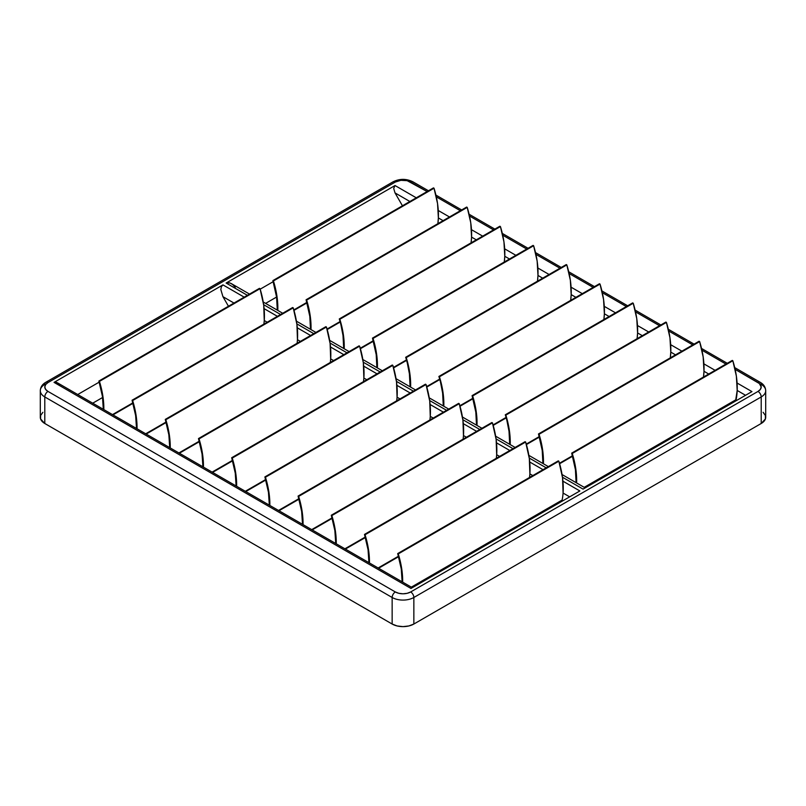 <?xml version="1.0" encoding="UTF-8"?>
<svg xmlns="http://www.w3.org/2000/svg" width="806" height="806" viewBox="0 0 806 806"><rect width="100%" height="100%" fill="white"/><g stroke="black" fill="none" stroke-linecap="round" stroke-linejoin="round"><path stroke-width="1.21" d="M363.486 381.641A74.948 43.272 -120 0 0 363.859 378.044L366.801 379.737L363.859 378.044A74.948 43.272 -120 0 0 359.627 346.177L363.325 362.72L363.859 378.044A74.948 43.272 -120 0 1 363.486 381.641M396.693 400.814A74.948 43.272 -120 0 0 397.066 397.207L399.998 398.899L397.066 397.207A74.948 43.272 -120 0 0 392.834 365.35L396.522 381.883L397.066 397.207A74.948 43.272 -120 0 1 396.693 400.814M429.89 419.986A74.948 43.272 -120 0 0 430.263 416.38L433.205 418.072L430.263 416.38A74.948 43.272 -120 0 0 426.031 384.522L429.729 401.056L430.263 416.38A74.948 43.272 -120 0 1 429.89 419.986M463.097 439.149A74.948 43.272 -120 0 0 463.47 435.552L466.402 437.245L463.47 435.552A74.948 43.272 -120 0 0 459.239 403.685L462.926 420.228L463.47 435.552A74.948 43.272 -120 0 1 463.097 439.149M496.295 458.322A74.948 43.272 -120 0 0 496.667 454.715L499.609 456.408L496.667 454.715A74.948 43.272 -120 0 0 492.436 422.858L496.133 439.391L496.667 454.715A74.948 43.272 -120 0 1 496.295 458.322M529.502 477.495A74.948 43.272 -120 0 0 529.874 473.888L532.806 475.58L529.874 473.888A74.948 43.272 -120 0 0 525.643 442.031L529.33 458.564L529.874 473.888A74.948 43.272 -120 0 1 529.502 477.495M560.885 501.07L562.125 500.073A74.948 43.272 -120 0 0 563.082 493.06L569.651 496.849L563.082 493.06A74.948 43.272 -120 0 0 558.85 461.193L562.538 477.736L563.082 493.06A74.948 43.272 -120 0 1 562.125 500.073L411.332 587.131L562.125 500.073A2.892 1.672 -120 0 1 561.57 500.939L411.806 587.403M548.584 509.019L548.08 508.727L548.584 509.019M228.461 306.25L222.94 296.679L233.982 303.056L222.94 296.679L228.461 306.25M263.874 324.133A74.948 43.272 -120 0 0 264.257 320.536L267.189 322.229L264.257 320.536A74.948 43.272 -120 0 0 260.026 288.669L263.713 305.212L264.257 320.536A74.948 43.272 -120 0 1 263.874 324.133M297.082 343.306A74.948 43.272 -120 0 0 297.454 339.699L300.386 341.391L297.454 339.699A74.948 43.272 -120 0 0 293.223 307.842L296.92 324.375L297.454 339.699A74.948 43.272 -120 0 1 297.082 343.306M330.289 362.478A74.948 43.272 -120 0 0 330.661 358.872L333.593 360.564L330.661 358.872A74.948 43.272 -120 0 0 326.43 327.014L330.117 343.547L330.661 358.872A74.948 43.272 -120 0 1 330.289 362.478M509.503 259.008L504.778 256.278L504.274 262.021A74.948 43.272 -120 0 0 504.778 256.278L509.503 259.008M476.296 239.835L471.57 237.105L471.077 242.848A74.948 43.272 -120 0 0 471.57 237.105L476.296 239.835M443.099 220.663L438.373 217.932L437.87 223.685A74.948 43.272 -120 0 0 438.373 217.932L443.099 220.663M409.891 201.5L395.021 192.906L402.456 205.792L395.021 192.906L409.891 201.5M584.672 487.6L735.566 400.481A2.892 1.672 -120 0 0 736.12 399.625L584.209 487.328L736.12 399.625A74.948 43.272 -120 0 0 737.188 390.457L745.56 395.293L737.188 390.457L735.656 400.421M735.404 400.562L734.8 400.602M708.716 374.024L703.991 371.294L703.497 377.037A74.948 43.272 -120 0 0 703.991 371.294L708.716 374.024M675.519 354.852L670.783 352.121L670.29 357.864A74.948 43.272 -120 0 0 670.783 352.121L675.519 354.852M642.311 335.679L637.586 332.949L637.093 338.701A74.948 43.272 -120 0 0 637.586 332.949L642.311 335.679M609.114 316.516L604.379 313.786L603.885 319.529A74.948 43.272 -120 0 0 604.379 313.786L609.114 316.516M575.907 297.343L571.182 294.613L570.678 300.356A74.948 43.272 -120 0 0 571.182 294.613L575.907 297.343M542.71 278.171L537.975 275.44L537.481 281.193A74.948 43.272 -120 0 0 537.975 275.44L542.71 278.171M726.085 405.962L726.085 406.536L726.085 405.962M273.204 281.667L260.177 289.183L273.204 281.667M265.597 303.388L276.589 297.041L265.597 303.388M92.73 403.191L102.594 397.499L92.73 403.191M99.209 382.125L77.729 394.527L99.209 382.125M746.245 394.9L585.035 487.973M570.749 496.224L412.219 587.745M235.251 287.268L232.652 284.518L229.831 282.896L226.133 283.037L395.021 185.531L393.701 188.453L395.021 192.906L393.701 188.453L395.021 185.531L226.133 283.037L247.392 295.318L226.133 283.037L228.481 282.584L231.241 283.551L249.507 294.089M59.755 385.036L56.37 382.296L54.052 382.387L222.94 284.881L221.378 286.684L220.824 289.555L222.94 296.679L220.824 289.555L221.378 286.684L222.94 284.881L54.052 382.387L410.979 588.461L579.867 490.955L562.92 481.172L579.867 490.955L578.768 491.589M763.111 412.299L765.408 415.493L765.408 418.959L761.207 423.493L413.851 624.035L413.851 597.488L761.207 396.945A4.514 2.609 -120 0 0 758.013 391.424A10.841 6.257 180 0 0 758.013 382.568A4.514 2.609 -60 0 1 760.27 382.346A4.514 2.609 120 0 0 758.013 382.568L735.122 369.36L759.363 383.525L761.186 387.001L760.36 389.389L758.013 391.424L410.667 591.957L407.151 593.317L403 593.79L398.849 593.317L395.333 591.957L47.987 391.424L45.64 389.389L44.814 387.001L45.64 384.603L47.987 382.568L395.333 182.035L400.884 180.322L407.151 180.675L427.14 191.546L410.667 182.035A4.514 2.609 -60 0 1 412.924 181.813A4.514 2.609 120 0 0 410.667 182.035A10.841 6.257 180 0 0 395.333 182.035A4.514 2.609 -120 0 0 393.076 181.813A4.514 2.609 60 0 1 395.333 182.035L47.987 382.568A4.514 2.609 -120 0 0 45.73 382.346A4.514 2.609 60 0 1 47.987 382.568A10.841 6.257 180 0 0 47.987 391.424A4.514 2.609 120 0 0 44.793 396.945A15.354 8.866 180 0 1 40.3 390.678A15.354 8.866 180 0 1 44.793 384.412A4.514 2.609 60 0 1 45.73 382.346C42.305 384.311 40.502 387.092 40.3 390.678A15.354 8.866 0 0 0 44.793 396.945L392.149 597.488L392.149 624.035L44.793 423.493L40.592 418.959L40.592 415.493L42.889 412.299M436.308 196.835L460.337 210.709L436.308 196.835M469.505 216.008L493.544 229.881L469.505 216.008M502.712 235.181L526.741 249.054L502.712 235.181M535.909 254.343L559.948 268.217L535.909 254.343M569.117 273.516L593.145 287.389L569.117 273.516M602.314 292.679L626.353 306.562L602.314 292.679M635.521 311.851L659.55 325.725L635.521 311.851M668.718 331.024L692.757 344.897L668.718 331.024M701.925 350.187L725.954 364.07L701.925 350.187M543.022 469.686L529.723 461.999L543.022 469.686M509.825 450.514L496.516 442.837L509.825 450.514M476.618 431.341L463.319 423.664L476.618 431.341M443.421 412.178L430.112 404.491L443.421 412.178M410.214 393.006L396.915 385.328L410.214 393.006M377.017 373.833L363.708 366.156L377.017 373.833M343.809 354.67L330.51 346.983L343.809 354.67M310.612 335.498L297.303 327.82L310.612 335.498M277.405 316.325L264.106 308.648L277.405 316.325M244.198 297.162L222.94 284.881L244.198 297.162M263.643 304.698L280.599 314.481L263.643 304.698M296.85 323.871L313.796 333.654L296.85 323.871M330.047 343.034L347.003 352.827L330.047 343.034M363.254 362.206L380.2 371.989L363.254 362.206M396.451 381.379L413.407 391.162L396.451 381.379M429.658 400.542L446.615 410.335L429.658 400.542M462.856 419.714L479.812 429.497L462.856 419.714M496.063 438.887L513.019 448.67L496.063 438.887M529.26 458.05L546.216 467.843L529.26 458.05M583.957 488.587L583.06 489.111L562.467 477.223L583.06 489.111L751.948 391.605L737.097 383.031L751.948 391.605L751.263 391.998M715.103 370.337L703.89 363.859L715.103 370.337M681.896 351.164L670.693 344.696L681.896 351.164M648.699 331.991L637.486 325.523L648.699 331.991M615.492 312.829L604.288 306.351L615.492 312.829M582.295 293.656L571.081 287.188L582.295 293.656M549.087 274.483L537.884 268.015L549.087 274.483M515.89 255.321L504.677 248.842L515.89 255.321M482.683 236.148L471.48 229.68L482.683 236.148M449.486 216.975L438.273 210.507L449.486 216.975M416.279 197.813L395.021 185.531L416.279 197.813M413.851 624.035L408.874 625.95L403 626.625L397.126 625.95L392.149 624.035A15.354 8.866 0 0 0 413.851 624.035L413.851 597.488A15.354 8.866 180 0 1 392.149 597.488L392.149 624.035L44.793 423.493L44.793 396.945A4.514 2.609 -60 0 1 47.987 391.424L395.333 591.957A4.514 2.609 120 0 0 392.149 597.488A4.514 2.609 -60 0 1 395.333 591.957A10.841 6.257 180 0 0 410.667 591.957A4.514 2.609 60 0 1 413.851 597.488A4.514 2.609 -120 0 0 410.667 591.957L758.013 391.424A4.514 2.609 60 0 1 761.207 396.945L761.207 423.493L413.851 624.035M761.207 423.493A15.354 8.866 0 0 0 765.7 417.226L765.7 390.678A15.354 8.866 180 0 1 761.207 396.945L761.207 423.493M761.207 384.412A15.354 8.866 180 0 1 765.7 390.678C765.499 387.092 763.695 384.311 760.27 382.346A4.514 2.609 -60 0 1 761.207 384.412M40.3 390.678L40.3 417.226A15.354 8.866 0 0 0 44.793 423.493L44.793 396.945L392.149 597.488A15.354 8.866 0 0 0 413.851 597.488L761.207 396.945A15.354 8.866 0 0 0 765.7 390.678M56.37 382.296L54.052 382.387L410.979 588.461L411.544 588.138M721.612 409.116L721.612 408.541L721.612 409.116M715.718 411.937A4.514 2.609 0 0 0 716.333 412.168M716.695 412.259L715.234 411.695M576.612 482.945L575.947 469.989L574.487 461.818L571.696 453.133L575.424 469.686L576.099 482.653A74.223 42.849 60 0 0 571.696 453.133L572.25 453.456L732.835 360.745L732.281 360.413L571.696 453.133L732.281 360.413L732.835 360.745L572.25 453.456A74.948 43.272 60 0 1 576.612 482.945M737.188 390.457L736.362 376.09L732.835 360.745A74.948 43.272 -120 0 1 737.188 390.457M543.415 463.772L542.74 450.826L541.279 442.645L538.489 433.96L542.226 450.514L542.901 463.48A74.223 42.849 60 0 0 538.489 433.96L539.053 434.283L699.638 341.573L699.074 341.25L538.489 433.96L699.074 341.25L699.638 341.573L539.053 434.283A74.948 43.272 60 0 1 543.415 463.772M703.991 371.294L703.164 356.917L699.638 341.573A74.948 43.272 -120 0 1 703.991 371.294M559.465 463.269L572.482 455.763L559.465 463.269M510.208 444.61L509.543 431.653L505.846 415.11L509.019 431.341L509.694 444.308A74.223 42.849 60 0 0 505.291 414.788L505.846 415.11L666.431 322.4L665.877 322.078L505.291 414.788L665.877 322.078L666.431 322.4L505.846 415.11A74.948 43.272 60 0 1 510.208 444.61M670.783 352.121L669.957 337.754L666.431 322.4A74.948 43.272 -120 0 1 670.783 352.121M526.268 444.106L539.274 436.59L526.268 444.106M477.011 425.437L476.336 412.481L474.875 404.31L472.084 395.625L475.822 412.178L476.497 425.145A74.223 42.849 60 0 0 472.084 395.625L472.648 395.948L633.234 303.237L632.67 302.905L472.084 395.625L632.67 302.905L633.234 303.237L472.648 395.948A74.948 43.272 60 0 1 477.011 425.437M637.586 332.949L636.76 318.582L633.234 303.237A74.948 43.272 -120 0 1 637.586 332.949M493.06 424.933L506.077 417.417L493.06 424.933M443.804 406.274L443.139 393.318L439.441 376.775L442.615 393.006L443.29 405.972A74.223 42.849 60 0 0 438.887 376.452L439.441 376.775L600.027 284.065L599.473 283.742L438.887 376.452L599.473 283.742L600.027 284.065L439.441 376.775A74.948 43.272 60 0 1 443.804 406.274M604.379 313.786L603.553 299.419L600.027 284.065A74.948 43.272 -120 0 1 604.379 313.786M459.863 405.761L472.87 398.255L459.863 405.761M410.607 387.102L409.932 374.145L406.244 357.602L409.408 373.833L410.093 386.799A74.223 42.849 60 0 0 405.68 357.28L406.244 357.602L566.83 264.892L566.265 264.57L405.68 357.28L566.265 264.57L566.83 264.892L406.244 357.602A74.948 43.272 60 0 1 410.607 387.102M571.182 294.613L570.356 280.246L566.83 264.892A74.948 43.272 -120 0 1 571.182 294.613M426.656 386.598L439.673 379.082L426.656 386.598M377.399 367.929L376.734 354.972L375.274 346.802L372.483 338.117L376.211 354.67L376.886 367.637A74.223 42.849 60 0 0 372.483 338.117L373.037 338.439L533.622 245.729L533.068 245.397L372.483 338.117L533.068 245.397L533.622 245.729L373.037 338.439A74.948 43.272 60 0 1 377.399 367.929M537.975 275.44L537.149 261.073L533.622 245.729A74.948 43.272 -120 0 1 537.975 275.44M393.459 367.425L406.466 359.909L393.459 367.425M344.202 348.766L343.527 335.81L339.84 319.267L343.003 335.498L343.688 348.464A74.223 42.849 60 0 0 339.276 318.944L339.84 319.267L500.425 226.557L499.861 226.234L339.276 318.944L499.861 226.234L500.425 226.557L339.84 319.267A74.948 43.272 60 0 1 344.202 348.766M504.778 256.278L503.952 241.911L500.425 226.557A74.948 43.272 -120 0 1 504.778 256.278M360.252 348.252L373.269 340.747L360.252 348.252M310.995 329.594L310.33 316.637L308.859 308.456L306.079 299.772L309.806 316.335L310.481 329.291A74.223 42.849 60 0 0 306.079 299.772L306.633 300.104L467.218 207.384L466.664 207.061L306.079 299.772L466.664 207.061L467.218 207.384L306.633 300.104A74.948 43.272 60 0 1 310.995 329.594M471.57 237.105L470.744 222.738L467.218 207.384A74.948 43.272 -120 0 1 471.57 237.105M327.045 329.09L340.061 321.574L327.045 329.09M277.798 310.421L277.123 297.464L275.662 289.294L272.871 280.609L276.599 297.162L277.284 310.129A74.223 42.849 60 0 0 272.871 280.609L273.435 280.931L434.021 188.221L433.457 187.889L272.871 280.609L433.457 187.889L434.021 188.221L273.435 280.931A74.948 43.272 60 0 1 277.798 310.421M438.373 217.932L437.547 203.565L434.021 188.221A74.948 43.272 -120 0 1 438.373 217.932M293.847 309.917L306.864 302.401L293.847 309.917M397.701 553.581L400.35 561.661L401.781 569.258L402.657 582.123A74.948 43.272 60 0 0 398.265 553.903L397.701 553.581A74.223 42.849 60 0 1 402.144 581.831L401.267 568.955L397.701 553.581L558.286 460.871L558.85 461.193L398.265 553.903L558.85 461.193L558.286 460.871L397.701 553.581M165.28 419.402L167.93 427.472L169.371 435.069L170.237 447.945A74.948 43.272 60 0 0 165.845 419.725L165.28 419.402A74.223 42.849 60 0 1 169.723 447.642L168.847 434.766L165.28 419.402L325.866 326.682L326.43 327.014L165.845 419.725L326.43 327.014L325.866 326.682L165.28 419.402M178.912 452.952L199.273 441.194L178.912 452.952M364.493 534.418L367.153 542.488L368.584 550.085L369.45 562.961A74.948 43.272 60 0 0 365.058 534.741L364.493 534.418A74.223 42.849 60 0 1 368.947 562.659L368.06 549.783L364.493 534.418L525.079 441.698L525.643 442.031L365.058 534.741L525.643 442.031L525.079 441.698L364.493 534.418M378.135 567.968L398.486 556.211L378.135 567.968M331.296 515.246L333.946 523.316L335.377 530.922L336.253 543.788A74.948 43.272 60 0 0 331.85 515.568L331.296 515.246A74.223 42.849 60 0 1 335.739 543.486L334.863 530.61L331.296 515.246L491.882 422.535L492.436 422.858L331.85 515.568L492.436 422.858L491.882 422.535L331.296 515.246M344.928 548.795L365.279 537.048L344.928 548.795M298.089 496.073L300.749 504.153L302.179 511.75L303.046 524.615A74.948 43.272 60 0 0 298.653 496.395L298.089 496.073A74.223 42.849 60 0 1 302.532 524.323L301.656 511.447L298.089 496.073L458.674 403.363L459.239 403.685L298.653 496.395L459.239 403.685L458.674 403.363L298.089 496.073M311.731 529.623L332.082 517.875L311.731 529.623M264.892 476.91L267.542 484.98L268.972 492.577L269.849 505.453A74.948 43.272 60 0 0 265.446 477.233L264.892 476.91A74.223 42.849 60 0 1 269.335 505.15L268.448 492.275L264.892 476.91L425.477 384.19L426.031 384.522L265.446 477.233L426.031 384.522L425.477 384.19L264.892 476.91M278.523 510.46L298.875 498.702L278.523 510.46M231.685 457.737L234.345 465.808L235.775 473.414L236.642 486.28A74.948 43.272 60 0 0 232.249 458.06L231.685 457.737A74.223 42.849 60 0 1 236.128 485.978L235.251 473.102L231.685 457.737L392.27 365.027L392.834 365.35L232.249 458.06L392.834 365.35L392.27 365.027L231.685 457.737M245.316 491.287L265.678 479.54L245.316 491.287M198.488 438.565L201.137 446.645L202.568 454.241L203.444 467.107A74.948 43.272 60 0 0 199.042 438.887L198.488 438.565A74.223 42.849 60 0 1 202.931 466.815L202.044 453.939L198.488 438.565L359.073 345.855L359.627 346.177L199.042 438.887L359.627 346.177L359.073 345.855L198.488 438.565M212.119 472.115L232.471 460.367L212.119 472.115M132.083 400.229L134.733 408.299L136.164 415.906L137.04 428.772A74.948 43.272 60 0 0 132.637 400.552L132.083 400.229A74.223 42.849 60 0 1 136.526 428.48L135.64 415.594L132.083 400.229L292.669 307.519L293.223 307.842L132.637 400.552L293.223 307.842L292.669 307.519L132.083 400.229M145.715 433.779L166.066 422.032L145.715 433.779M98.876 381.057L101.526 389.137L102.967 396.733L103.833 409.599A74.948 43.272 60 0 0 99.44 381.389L98.876 381.057A74.223 42.849 60 0 1 103.319 409.307L102.443 396.431L98.876 381.057L259.461 288.346L260.026 288.669L99.44 381.389L260.026 288.669L259.461 288.346L98.876 381.057M112.508 414.606L132.869 402.859L112.508 414.606M263.23 302.018L282.715 313.262M296.437 321.181L315.912 332.435M329.634 340.354L349.119 351.597M362.841 359.526L382.316 370.77M396.038 378.689L415.523 389.943M429.245 397.862L448.73 409.105M462.443 417.034L481.928 428.278M495.65 436.197L515.135 447.451M528.857 455.37L548.332 466.614M562.054 474.543L585.176 487.892M428.46 190.78L412.924 181.813C406.305 178.569 399.695 178.569 393.076 181.813L45.73 382.346M760.27 382.346L734.719 367.596M727.284 363.305L701.522 348.434M694.077 344.132L668.315 329.261M660.88 324.969L635.118 310.088M627.673 305.796L601.911 290.926M594.465 286.624L568.714 271.753M561.268 267.461L535.506 252.58M528.061 248.288L502.309 233.418M494.864 229.116L469.102 214.245M461.657 209.953L435.905 195.072M57.246 382.709L412.299 587.695M559.596 463.742L572.613 456.226M526.399 444.569L539.405 437.054M493.191 425.397L506.208 417.891M459.994 406.234L473.001 398.718M426.787 387.061L439.804 379.545M393.59 367.889L406.597 360.383M360.383 348.726L373.4 341.21M327.186 329.553L340.192 322.037M293.978 310.381L306.995 302.875M199.404 441.668L179.385 453.224M398.617 556.684L378.598 568.24M365.42 537.511L345.401 549.067M332.213 518.339L312.194 529.895M299.016 499.176L278.997 510.732M265.809 480.003L245.79 491.559M232.602 460.831L212.593 472.387M166.197 422.495L146.188 434.051M133 403.322L112.981 414.878"/></g></svg>
